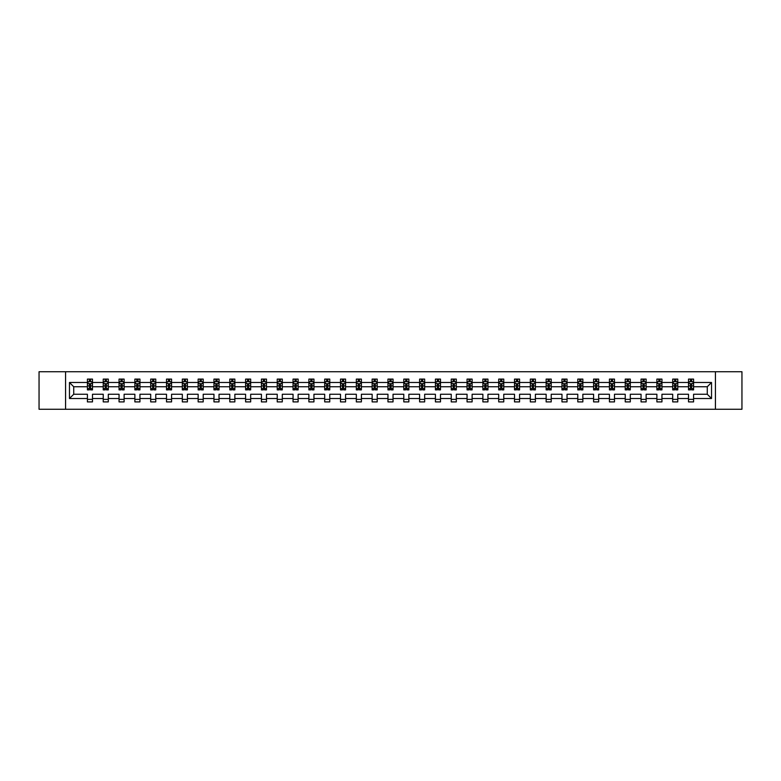 <?xml version="1.0" encoding="UTF-8"?>
<svg xmlns="http://www.w3.org/2000/svg" width="781" height="781" viewBox="0 0 781 781"><rect width="100%" height="100%" fill="white"/><g stroke="black" fill="none" stroke-linecap="round" stroke-linejoin="round"><path stroke-width="1.17" d="M715.435 371.736L39.05 371.736L39.05 409.264L741.95 409.264L741.95 371.736L715.435 371.736L715.435 409.264M693.587 398.515L693.587 394.249L707.274 394.249L711.53 398.515L693.587 398.515L693.587 401.903L688.51 401.903L688.51 398.515L677.762 398.515L677.762 401.903L672.695 401.903L672.695 398.515L661.946 398.515L661.946 401.903L656.88 401.903L656.88 398.515L646.131 398.515L646.131 401.903L641.055 401.903L641.055 398.515L630.306 398.515L630.306 401.903L625.239 401.903L625.239 398.515L614.491 398.515L614.491 401.903L609.424 401.903L609.424 398.515L598.676 398.515L598.676 401.903L593.599 401.903L593.599 398.515L582.851 398.515L582.851 401.903L577.784 401.903L577.784 398.515L567.035 398.515L567.035 401.903L561.969 401.903L561.969 398.515L551.22 398.515L551.22 401.903L546.144 401.903L546.144 398.515L535.395 398.515L535.395 401.903L530.328 401.903L530.328 398.515L519.58 398.515L519.58 401.903L514.513 401.903L514.513 398.515L503.765 398.515L503.765 401.903L498.698 401.903L498.698 398.515L487.949 398.515L487.949 401.903L482.873 401.903L482.873 398.515L472.124 398.515L472.124 401.903L467.058 401.903L467.058 398.515L456.309 398.515L456.309 401.903L451.242 401.903L451.242 398.515L440.494 398.515L440.494 401.903L435.417 401.903L435.417 398.515L424.669 398.515L424.669 401.903L419.602 401.903L419.602 398.515L408.853 398.515L408.853 401.903L403.787 401.903L403.787 398.515L393.038 398.515L393.038 401.903L387.962 401.903L387.962 398.515L377.213 398.515L377.213 401.903L372.146 401.903L372.146 398.515L361.398 398.515L361.398 401.903L356.331 401.903L356.331 398.515L345.583 398.515L345.583 401.903L340.506 401.903L340.506 398.515L329.758 398.515L329.758 401.903L324.691 401.903L324.691 398.515L313.942 398.515L313.942 401.903L308.876 401.903L308.876 398.515L298.127 398.515L298.127 401.903L293.051 401.903L293.051 398.515L282.302 398.515L282.302 401.903L277.235 401.903L277.235 398.515L266.487 398.515L266.487 401.903L261.42 401.903L261.42 398.515L250.672 398.515L250.672 401.903L245.605 401.903L245.605 398.515L234.856 398.515L234.856 401.903L229.78 401.903L229.78 398.515L219.031 398.515L219.031 401.903L213.965 401.903L213.965 398.515L203.216 398.515L203.216 401.903L198.149 401.903L198.149 398.515L187.401 398.515L187.401 401.903L182.324 401.903L182.324 398.515L171.576 398.515L171.576 401.903L166.509 401.903L166.509 398.515L155.761 398.515L155.761 401.903L150.694 401.903L150.694 398.515L139.945 398.515L139.945 401.903L134.869 401.903L134.869 398.515L124.12 398.515L124.12 401.903L119.054 401.903L119.054 398.515L108.305 398.515L108.305 401.903L103.238 401.903L103.238 398.515L92.49 398.515L92.49 401.903L87.413 401.903L87.413 398.515L69.47 398.515L69.47 382.485L87.413 382.485L87.413 379.097L92.49 379.097L92.49 382.485L103.238 382.485L103.238 379.097L108.305 379.097L108.305 382.485L119.054 382.485L119.054 379.097L124.12 379.097L124.12 382.485L134.869 382.485L134.869 379.097L139.945 379.097L139.945 382.485L150.694 382.485L150.694 379.097L155.761 379.097L155.761 382.485L166.509 382.485L166.509 379.097L171.576 379.097L171.576 382.485L182.324 382.485L182.324 379.097L187.401 379.097L187.401 382.485L198.149 382.485L198.149 379.097L203.216 379.097L203.216 382.485L213.965 382.485L213.965 379.097L219.031 379.097L219.031 382.485L229.78 382.485L229.78 379.097L234.856 379.097L234.856 382.485L245.605 382.485L245.605 379.097L250.672 379.097L250.672 382.485L261.42 382.485L261.42 379.097L266.487 379.097L266.487 382.485L277.235 382.485L277.235 379.097L282.302 379.097L282.302 382.485L293.051 382.485L293.051 379.097L298.127 379.097L298.127 382.485L308.876 382.485L308.876 379.097L313.942 379.097L313.942 382.485L324.691 382.485L324.691 379.097L329.758 379.097L329.758 382.485L340.506 382.485L340.506 379.097L345.583 379.097L345.583 382.485L356.331 382.485L356.331 379.097L361.398 379.097L361.398 382.485L372.146 382.485L372.146 379.097L377.213 379.097L377.213 382.485L387.962 382.485L387.962 379.097L393.038 379.097L393.038 382.485L403.787 382.485L403.787 379.097L408.853 379.097L408.853 382.485L419.602 382.485L419.602 379.097L424.669 379.097L424.669 382.485L435.417 382.485L435.417 379.097L440.494 379.097L440.494 382.485L451.242 382.485L451.242 379.097L456.309 379.097L456.309 382.485L467.058 382.485L467.058 379.097L472.124 379.097L472.124 382.485L482.873 382.485L482.873 379.097L487.949 379.097L487.949 382.485L498.698 382.485L498.698 379.097L503.765 379.097L503.765 382.485L514.513 382.485L514.513 379.097L519.58 379.097L519.58 382.485L530.328 382.485L530.328 379.097L535.395 379.097L535.395 382.485L546.144 382.485L546.144 379.097L551.22 379.097L551.22 382.485L561.969 382.485L561.969 379.097L567.035 379.097L567.035 382.485L577.784 382.485L577.784 379.097L582.851 379.097L582.851 382.485L593.599 382.485L593.599 379.097L598.676 379.097L598.676 382.485L609.424 382.485L609.424 379.097L614.491 379.097L614.491 382.485L625.239 382.485L625.239 379.097L630.306 379.097L630.306 382.485L641.055 382.485L641.055 379.097L646.131 379.097L646.131 382.485L656.88 382.485L656.88 379.097L661.946 379.097L661.946 382.485L672.695 382.485L672.695 379.097L677.762 379.097L677.762 382.485L688.51 382.485L688.51 379.097L693.587 379.097L693.587 382.485L711.53 382.485L711.53 398.515M65.565 409.264L65.565 371.736M688.51 382.485L688.51 386.751L677.762 386.751L677.762 382.485M677.762 398.515L677.762 394.249L688.51 394.249L688.51 398.515M672.695 382.485L672.695 386.751L661.946 386.751L661.946 382.485M661.946 398.515L661.946 394.249L672.695 394.249L672.695 398.515M656.88 382.485L656.88 386.751L646.131 386.751L646.131 382.485M646.131 398.515L646.131 394.249L656.88 394.249L656.88 398.515M641.055 382.485L641.055 386.751L630.306 386.751L630.306 382.485M630.306 398.515L630.306 394.249L641.055 394.249L641.055 398.515M625.239 382.485L625.239 386.751L614.491 386.751L614.491 382.485M614.491 398.515L614.491 394.249L625.239 394.249L625.239 398.515M609.424 382.485L609.424 386.751L598.676 386.751L598.676 382.485M598.676 398.515L598.676 394.249L609.424 394.249L609.424 398.515M593.599 382.485L593.599 386.751L582.851 386.751L582.851 382.485M582.851 398.515L582.851 394.249L593.599 394.249L593.599 398.515M577.784 382.485L577.784 386.751L567.035 386.751L567.035 382.485M567.035 398.515L567.035 394.249L577.784 394.249L577.784 398.515M561.969 382.485L561.969 386.751L551.22 386.751L551.22 382.485M551.22 398.515L551.22 394.249L561.969 394.249L561.969 398.515M546.144 382.485L546.144 386.751L535.395 386.751L535.395 382.485M535.395 398.515L535.395 394.249L546.144 394.249L546.144 398.515M530.328 382.485L530.328 386.751L519.58 386.751L519.58 382.485M519.58 398.515L519.58 394.249L530.328 394.249L530.328 398.515M514.513 382.485L514.513 386.751L503.765 386.751L503.765 382.485M503.765 398.515L503.765 394.249L514.513 394.249L514.513 398.515M498.698 382.485L498.698 386.751L487.949 386.751L487.949 382.485M487.949 398.515L487.949 394.249L498.698 394.249L498.698 398.515M482.873 382.485L482.873 386.751L472.124 386.751L472.124 382.485M472.124 398.515L472.124 394.249L482.873 394.249L482.873 398.515M467.058 382.485L467.058 386.751L456.309 386.751L456.309 382.485M456.309 398.515L456.309 394.249L467.058 394.249L467.058 398.515M451.242 382.485L451.242 386.751L440.494 386.751L440.494 382.485M440.494 398.515L440.494 394.249L451.242 394.249L451.242 398.515M435.417 382.485L435.417 386.751L424.669 386.751L424.669 382.485M424.669 398.515L424.669 394.249L435.417 394.249L435.417 398.515M419.602 382.485L419.602 386.751L408.853 386.751L408.853 382.485M408.853 398.515L408.853 394.249L419.602 394.249L419.602 398.515M403.787 382.485L403.787 386.751L393.038 386.751L393.038 382.485M393.038 398.515L393.038 394.249L403.787 394.249L403.787 398.515M387.962 382.485L387.962 386.751L377.213 386.751L377.213 382.485M377.213 398.515L377.213 394.249L387.962 394.249L387.962 398.515M372.146 382.485L372.146 386.751L361.398 386.751L361.398 382.485M361.398 398.515L361.398 394.249L372.146 394.249L372.146 398.515M356.331 382.485L356.331 386.751L345.583 386.751L345.583 382.485M345.583 398.515L345.583 394.249L356.331 394.249L356.331 398.515M340.506 382.485L340.506 386.751L329.758 386.751L329.758 382.485M329.758 398.515L329.758 394.249L340.506 394.249L340.506 398.515M324.691 382.485L324.691 386.751L313.942 386.751L313.942 382.485M313.942 398.515L313.942 394.249L324.691 394.249L324.691 398.515M308.876 382.485L308.876 386.751L298.127 386.751L298.127 382.485M298.127 398.515L298.127 394.249L308.876 394.249L308.876 398.515M293.051 382.485L293.051 386.751L282.302 386.751L282.302 382.485M282.302 398.515L282.302 394.249L293.051 394.249L293.051 398.515M277.235 382.485L277.235 386.751L266.487 386.751L266.487 382.485M266.487 398.515L266.487 394.249L277.235 394.249L277.235 398.515M261.42 382.485L261.42 386.751L250.672 386.751L250.672 382.485M250.672 398.515L250.672 394.249L261.42 394.249L261.42 398.515M245.605 382.485L245.605 386.751L234.856 386.751L234.856 382.485M234.856 398.515L234.856 394.249L245.605 394.249L245.605 398.515M229.78 382.485L229.78 386.751L219.031 386.751L219.031 382.485M219.031 398.515L219.031 394.249L229.78 394.249L229.78 398.515M213.965 382.485L213.965 386.751L203.216 386.751L203.216 382.485M203.216 398.515L203.216 394.249L213.965 394.249L213.965 398.515M198.149 382.485L198.149 386.751L187.401 386.751L187.401 382.485M187.401 398.515L187.401 394.249L198.149 394.249L198.149 398.515M182.324 382.485L182.324 386.751L171.576 386.751L171.576 382.485M171.576 398.515L171.576 394.249L182.324 394.249L182.324 398.515M166.509 382.485L166.509 386.751L155.761 386.751L155.761 382.485M155.761 398.515L155.761 394.249L166.509 394.249L166.509 398.515M150.694 382.485L150.694 386.751L139.945 386.751L139.945 382.485M139.945 398.515L139.945 394.249L150.694 394.249L150.694 398.515M134.869 382.485L134.869 386.751L124.12 386.751L124.12 382.485M124.12 398.515L124.12 394.249L134.869 394.249L134.869 398.515M119.054 382.485L119.054 386.751L108.305 386.751L108.305 382.485M108.305 398.515L108.305 394.249L119.054 394.249L119.054 398.515M103.238 382.485L103.238 386.751L92.49 386.751L92.49 382.485M92.49 398.515L92.49 394.249L103.238 394.249L103.238 398.515M87.413 382.485L87.413 386.751L73.726 386.751L73.726 394.249L87.413 394.249L87.413 398.515M69.47 382.485L73.726 386.751M707.274 394.249L707.274 386.751L693.587 386.751L693.587 382.485M690.443 381.626L691.654 381.626M674.618 381.626L675.838 381.626M658.803 381.626L660.023 381.626M642.988 381.626L644.198 381.626M627.163 381.626L628.383 381.626M611.347 381.626L612.568 381.626M595.532 381.626L596.743 381.626M579.707 381.626L580.927 381.626M563.892 381.626L565.112 381.626M548.077 381.626L549.287 381.626M532.251 381.626L533.472 381.626M516.436 381.626L517.657 381.626M500.621 381.626L501.841 381.626M484.806 381.626L486.016 381.626M468.981 381.626L470.201 381.626M453.165 381.626L454.386 381.626M437.35 381.626L438.561 381.626M421.525 381.626L422.746 381.626M405.71 381.626L406.93 381.626M389.895 381.626L391.105 381.626M374.07 381.626L375.29 381.626M358.254 381.626L359.475 381.626M342.439 381.626L343.65 381.626M326.614 381.626L327.835 381.626M310.799 381.626L312.019 381.626M294.984 381.626L296.194 381.626M279.159 381.626L280.379 381.626M263.343 381.626L264.564 381.626M247.528 381.626L248.749 381.626M231.713 381.626L232.923 381.626M215.888 381.626L217.108 381.626M200.073 381.626L201.293 381.626M184.257 381.626L185.468 381.626M168.432 381.626L169.653 381.626M152.617 381.626L153.837 381.626M136.802 381.626L138.012 381.626M120.977 381.626L122.197 381.626M105.162 381.626L106.382 381.626M89.346 381.626L90.557 381.626M87.413 399.374L92.49 399.374M103.238 399.374L108.305 399.374M119.054 399.374L124.12 399.374M134.869 399.374L139.945 399.374M150.694 399.374L155.761 399.374M166.509 399.374L171.576 399.374M182.324 399.374L187.401 399.374M198.149 399.374L203.216 399.374M213.965 399.374L219.031 399.374M229.78 399.374L234.856 399.374M245.605 399.374L250.672 399.374M261.42 399.374L266.487 399.374M277.235 399.374L282.302 399.374M293.051 399.374L298.127 399.374M308.876 399.374L313.942 399.374M324.691 399.374L329.758 399.374M340.506 399.374L345.583 399.374M356.331 399.374L361.398 399.374M372.146 399.374L377.213 399.374M387.962 399.374L393.038 399.374M403.787 399.374L408.853 399.374M419.602 399.374L424.669 399.374M435.417 399.374L440.494 399.374M451.242 399.374L456.309 399.374M467.058 399.374L472.124 399.374M482.873 399.374L487.949 399.374M498.698 399.374L503.765 399.374M514.513 399.374L519.58 399.374M530.328 399.374L535.395 399.374M546.144 399.374L551.22 399.374M561.969 399.374L567.035 399.374M577.784 399.374L582.851 399.374M593.599 399.374L598.676 399.374M609.424 399.374L614.491 399.374M625.239 399.374L630.306 399.374M641.055 399.374L646.131 399.374M656.88 399.374L661.946 399.374M672.695 399.374L677.762 399.374M688.51 399.374L693.587 399.374M73.726 394.249L69.47 398.515M711.53 382.485L707.274 386.751M90.557 380.415L89.346 380.415M88.37 381.802L87.413 381.802L87.413 379.097L89.346 379.097L89.346 381.675M87.413 388.616L87.413 389.895L89.346 389.895L89.346 388.616L87.413 388.616L87.413 386.751M92.49 386.751L92.49 389.895L90.557 389.895L90.557 384.467L89.346 384.467L89.346 388.616M91.533 381.802L92.49 381.802L92.49 379.097L90.557 379.097L90.557 381.675M92.49 383.705L91.475 381.675L88.429 381.675L87.413 383.705M106.382 380.415L105.162 380.415M104.185 381.802L103.238 381.802L103.238 379.097L105.162 379.097L105.162 381.675M103.238 388.616L103.238 389.895L105.162 389.895L105.162 388.616L103.238 388.616L103.238 386.751M108.305 386.751L108.305 389.895L106.382 389.895L106.382 384.467L105.162 384.467L105.162 388.616M107.348 381.802L108.305 381.802L108.305 379.097L106.382 379.097L106.382 381.675M108.305 383.705L107.29 381.675L104.254 381.675L103.238 383.705M122.197 380.415L120.977 380.415M120.01 381.802L119.054 381.802L119.054 379.097L120.977 379.097L120.977 381.675M119.054 388.616L119.054 389.895L120.977 389.895L120.977 388.616L119.054 388.616L119.054 386.751M124.12 386.751L124.12 389.895L122.197 389.895L122.197 384.467L120.977 384.467L120.977 388.616M123.173 381.802L124.12 381.802L124.12 379.097L122.197 379.097L122.197 381.675M124.12 383.705L123.115 381.675L120.069 381.675L119.054 383.705M138.012 380.415L136.802 380.415M135.826 381.802L134.869 381.802L134.869 379.097L136.802 379.097L136.802 381.675M134.869 388.616L134.869 389.895L136.802 389.895L136.802 388.616L134.869 388.616L134.869 386.751M139.945 386.751L139.945 389.895L138.012 389.895L138.012 384.467L136.802 384.467L136.802 388.616M138.989 381.802L139.945 381.802L139.945 379.097L138.012 379.097L138.012 381.675M139.945 383.705L138.93 381.675L135.884 381.675L134.869 383.705M153.837 380.415L152.617 380.415M151.641 381.802L150.694 381.802L150.694 379.097L152.617 379.097L152.617 381.675M150.694 388.616L150.694 389.895L152.617 389.895L152.617 388.616L150.694 388.616L150.694 386.751M155.761 386.751L155.761 389.895L153.837 389.895L153.837 384.467L152.617 384.467L152.617 388.616M154.804 381.802L155.761 381.802L155.761 379.097L153.837 379.097L153.837 381.675M155.761 383.705L154.745 381.675L151.709 381.675L150.694 383.705M169.653 380.415L168.432 380.415M167.466 381.802L166.509 381.802L166.509 379.097L168.432 379.097L168.432 381.675M166.509 388.616L166.509 389.895L168.432 389.895L168.432 388.616L166.509 388.616L166.509 386.751M171.576 386.751L171.576 389.895L169.653 389.895L169.653 384.467L168.432 384.467L168.432 388.616M170.629 381.802L171.576 381.802L171.576 379.097L169.653 379.097L169.653 381.675M171.576 383.705L170.561 381.675L167.524 381.675L166.509 383.705M185.468 380.415L184.257 380.415M183.281 381.802L182.324 381.802L182.324 379.097L184.257 379.097L184.257 381.675M182.324 388.616L182.324 389.895L184.257 389.895L184.257 388.616L182.324 388.616L182.324 386.751M187.401 386.751L187.401 389.895L185.468 389.895L185.468 384.467L184.257 384.467L184.257 388.616M186.444 381.802L187.401 381.802L187.401 379.097L185.468 379.097L185.468 381.675M187.401 383.705L186.386 381.675L183.34 381.675L182.324 383.705M201.293 380.415L200.073 380.415M199.096 381.802L198.149 381.802L198.149 379.097L200.073 379.097L200.073 381.675M198.149 388.616L198.149 389.895L200.073 389.895L200.073 388.616L198.149 388.616L198.149 386.751M203.216 386.751L203.216 389.895L201.293 389.895L201.293 384.467L200.073 384.467L200.073 388.616M202.259 381.802L203.216 381.802L203.216 379.097L201.293 379.097L201.293 381.675M203.216 383.705L202.201 381.675L199.155 381.675L198.149 383.705M217.108 380.415L215.888 380.415M214.921 381.802L213.965 381.802L213.965 379.097L215.888 379.097L215.888 381.675M213.965 388.616L213.965 389.895L215.888 389.895L215.888 388.616L213.965 388.616L213.965 386.751M219.031 386.751L219.031 389.895L217.108 389.895L217.108 384.467L215.888 384.467L215.888 388.616M218.084 381.802L219.031 381.802L219.031 379.097L217.108 379.097L217.108 381.675M219.031 383.705L218.016 381.675L214.98 381.675L213.965 383.705M232.923 380.415L231.713 380.415M230.737 381.802L229.78 381.802L229.78 379.097L231.713 379.097L231.713 381.675M229.78 388.616L229.78 389.895L231.713 389.895L231.713 388.616L229.78 388.616L229.78 386.751M234.856 386.751L234.856 389.895L232.923 389.895L232.923 384.467L231.713 384.467L231.713 388.616M233.9 381.802L234.856 381.802L234.856 379.097L232.923 379.097L232.923 381.675M234.856 383.705L233.841 381.675L230.795 381.675L229.78 383.705M248.749 380.415L247.528 380.415M246.552 381.802L245.605 381.802L245.605 379.097L247.528 379.097L247.528 381.675M245.605 388.616L245.605 389.895L247.528 389.895L247.528 388.616L245.605 388.616L245.605 386.751M250.672 386.751L250.672 389.895L248.749 389.895L248.749 384.467L247.528 384.467L247.528 388.616M249.715 381.802L250.672 381.802L250.672 379.097L248.749 379.097L248.749 381.675M250.672 383.705L249.656 381.675L246.611 381.675L245.605 383.705M264.564 380.415L263.343 380.415M262.367 381.802L261.42 381.802L261.42 379.097L263.343 379.097L263.343 381.675M261.42 388.616L261.42 389.895L263.343 389.895L263.343 388.616L261.42 388.616L261.42 386.751M266.487 386.751L266.487 389.895L264.564 389.895L264.564 384.467L263.343 384.467L263.343 388.616M265.54 381.802L266.487 381.802L266.487 379.097L264.564 379.097L264.564 381.675M266.487 383.705L265.472 381.675L262.436 381.675L261.42 383.705M280.379 380.415L279.159 380.415M278.192 381.802L277.235 381.802L277.235 379.097L279.159 379.097L279.159 381.675M277.235 388.616L277.235 389.895L279.159 389.895L279.159 388.616L277.235 388.616L277.235 386.751M282.302 386.751L282.302 389.895L280.379 389.895L280.379 384.467L279.159 384.467L279.159 388.616M281.355 381.802L282.302 381.802L282.302 379.097L280.379 379.097L280.379 381.675M282.302 383.705L281.297 381.675L278.251 381.675L277.235 383.705M296.194 380.415L294.984 380.415M294.007 381.802L293.051 381.802L293.051 379.097L294.984 379.097L294.984 381.675M293.051 388.616L293.051 389.895L294.984 389.895L294.984 388.616L293.051 388.616L293.051 386.751M298.127 386.751L298.127 389.895L296.194 389.895L296.194 384.467L294.984 384.467L294.984 388.616M297.17 381.802L298.127 381.802L298.127 379.097L296.194 379.097L296.194 381.675M298.127 383.705L297.112 381.675L294.066 381.675L293.051 383.705M312.019 380.415L310.799 380.415M309.823 381.802L308.876 381.802L308.876 379.097L310.799 379.097L310.799 381.675M308.876 388.616L308.876 389.895L310.799 389.895L310.799 388.616L308.876 388.616L308.876 386.751M313.942 386.751L313.942 389.895L312.019 389.895L312.019 384.467L310.799 384.467L310.799 388.616M312.986 381.802L313.942 381.802L313.942 379.097L312.019 379.097L312.019 381.675M313.942 383.705L312.927 381.675L309.891 381.675L308.876 383.705M327.835 380.415L326.614 380.415M325.648 381.802L324.691 381.802L324.691 379.097L326.614 379.097L326.614 381.675M324.691 388.616L324.691 389.895L326.614 389.895L326.614 388.616L324.691 388.616L324.691 386.751M329.758 386.751L329.758 389.895L327.835 389.895L327.835 384.467L326.614 384.467L326.614 388.616M328.811 381.802L329.758 381.802L329.758 379.097L327.835 379.097L327.835 381.675M329.758 383.705L328.752 381.675L325.706 381.675L324.691 383.705M343.65 380.415L342.439 380.415M341.463 381.802L340.506 381.802L340.506 379.097L342.439 379.097L342.439 381.675M340.506 388.616L340.506 389.895L342.439 389.895L342.439 388.616L340.506 388.616L340.506 386.751M345.583 386.751L345.583 389.895L343.65 389.895L343.65 384.467L342.439 384.467L342.439 388.616M344.626 381.802L345.583 381.802L345.583 379.097L343.65 379.097L343.65 381.675M345.583 383.705L344.567 381.675L341.522 381.675L340.506 383.705M359.475 380.415L358.254 380.415M357.278 381.802L356.331 381.802L356.331 379.097L358.254 379.097L358.254 381.675M356.331 388.616L356.331 389.895L358.254 389.895L358.254 388.616L356.331 388.616L356.331 386.751M361.398 386.751L361.398 389.895L359.475 389.895L359.475 384.467L358.254 384.467L358.254 388.616M360.441 381.802L361.398 381.802L361.398 379.097L359.475 379.097L359.475 381.675M361.398 383.705L360.383 381.675L357.347 381.675L356.331 383.705M375.29 380.415L374.07 380.415M373.103 381.802L372.146 381.802L372.146 379.097L374.07 379.097L374.07 381.675M372.146 388.616L372.146 389.895L374.07 389.895L374.07 388.616L372.146 388.616L372.146 386.751M377.213 386.751L377.213 389.895L375.29 389.895L375.29 384.467L374.07 384.467L374.07 388.616M376.266 381.802L377.213 381.802L377.213 379.097L375.29 379.097L375.29 381.675M377.213 383.705L376.198 381.675L373.162 381.675L372.146 383.705M391.105 380.415L389.895 380.415M388.918 381.802L387.962 381.802L387.962 379.097L389.895 379.097L389.895 381.675M387.962 388.616L387.962 389.895L389.895 389.895L389.895 388.616L387.962 388.616L387.962 386.751M393.038 386.751L393.038 389.895L391.105 389.895L391.105 384.467L389.895 384.467L389.895 388.616M392.082 381.802L393.038 381.802L393.038 379.097L391.105 379.097L391.105 381.675M393.038 383.705L392.023 381.675L388.977 381.675L387.962 383.705M406.93 380.415L405.71 380.415M404.734 381.802L403.787 381.802L403.787 379.097L405.71 379.097L405.71 381.675M403.787 388.616L403.787 389.895L405.71 389.895L405.71 388.616L403.787 388.616L403.787 386.751M408.853 386.751L408.853 389.895L406.93 389.895L406.93 384.467L405.71 384.467L405.71 388.616M407.897 381.802L408.853 381.802L408.853 379.097L406.93 379.097L406.93 381.675M408.853 383.705L407.838 381.675L404.802 381.675L403.787 383.705M422.746 380.415L421.525 380.415M420.559 381.802L419.602 381.802L419.602 379.097L421.525 379.097L421.525 381.675M419.602 388.616L419.602 389.895L421.525 389.895L421.525 388.616L419.602 388.616L419.602 386.751M424.669 386.751L424.669 389.895L422.746 389.895L422.746 384.467L421.525 384.467L421.525 388.616M423.722 381.802L424.669 381.802L424.669 379.097L422.746 379.097L422.746 381.675M424.669 383.705L423.653 381.675L420.617 381.675L419.602 383.705M438.561 380.415L437.35 380.415M436.374 381.802L435.417 381.802L435.417 379.097L437.35 379.097L437.35 381.675M435.417 388.616L435.417 389.895L437.35 389.895L437.35 388.616L435.417 388.616L435.417 386.751M440.494 386.751L440.494 389.895L438.561 389.895L438.561 384.467L437.35 384.467L437.35 388.616M439.537 381.802L440.494 381.802L440.494 379.097L438.561 379.097L438.561 381.675M440.494 383.705L439.478 381.675L436.433 381.675L435.417 383.705M454.386 380.415L453.165 380.415M452.189 381.802L451.242 381.802L451.242 379.097L453.165 379.097L453.165 381.675M451.242 388.616L451.242 389.895L453.165 389.895L453.165 388.616L451.242 388.616L451.242 386.751M456.309 386.751L456.309 389.895L454.386 389.895L454.386 384.467L453.165 384.467L453.165 388.616M455.352 381.802L456.309 381.802L456.309 379.097L454.386 379.097L454.386 381.675M456.309 383.705L455.294 381.675L452.248 381.675L451.242 383.705M470.201 380.415L468.981 380.415M468.014 381.802L467.058 381.802L467.058 379.097L468.981 379.097L468.981 381.675M467.058 388.616L467.058 389.895L468.981 389.895L468.981 388.616L467.058 388.616L467.058 386.751M472.124 386.751L472.124 389.895L470.201 389.895L470.201 384.467L468.981 384.467L468.981 388.616M471.177 381.802L472.124 381.802L472.124 379.097L470.201 379.097L470.201 381.675M472.124 383.705L471.109 381.675L468.073 381.675L467.058 383.705M486.016 380.415L484.806 380.415M483.829 381.802L482.873 381.802L482.873 379.097L484.806 379.097L484.806 381.675M482.873 388.616L482.873 389.895L484.806 389.895L484.806 388.616L482.873 388.616L482.873 386.751M487.949 386.751L487.949 389.895L486.016 389.895L486.016 384.467L484.806 384.467L484.806 388.616M486.993 381.802L487.949 381.802L487.949 379.097L486.016 379.097L486.016 381.675M487.949 383.705L486.934 381.675L483.888 381.675L482.873 383.705M501.841 380.415L500.621 380.415M499.645 381.802L498.698 381.802L498.698 379.097L500.621 379.097L500.621 381.675M498.698 388.616L498.698 389.895L500.621 389.895L500.621 388.616L498.698 388.616L498.698 386.751M503.765 386.751L503.765 389.895L501.841 389.895L501.841 384.467L500.621 384.467L500.621 388.616M502.808 381.802L503.765 381.802L503.765 379.097L501.841 379.097L501.841 381.675M503.765 383.705L502.749 381.675L499.703 381.675L498.698 383.705M517.657 380.415L516.436 380.415M515.46 381.802L514.513 381.802L514.513 379.097L516.436 379.097L516.436 381.675M514.513 388.616L514.513 389.895L516.436 389.895L516.436 388.616L514.513 388.616L514.513 386.751M519.58 386.751L519.58 389.895L517.657 389.895L517.657 384.467L516.436 384.467L516.436 388.616M518.633 381.802L519.58 381.802L519.58 379.097L517.657 379.097L517.657 381.675M519.58 383.705L518.564 381.675L515.528 381.675L514.513 383.705M533.472 380.415L532.251 380.415M531.285 381.802L530.328 381.802L530.328 379.097L532.251 379.097L532.251 381.675M530.328 388.616L530.328 389.895L532.251 389.895L532.251 388.616L530.328 388.616L530.328 386.751M535.395 386.751L535.395 389.895L533.472 389.895L533.472 384.467L532.251 384.467L532.251 388.616M534.448 381.802L535.395 381.802L535.395 379.097L533.472 379.097L533.472 381.675M535.395 383.705L534.389 381.675L531.344 381.675L530.328 383.705M549.287 380.415L548.077 380.415M547.1 381.802L546.144 381.802L546.144 379.097L548.077 379.097L548.077 381.675M546.144 388.616L546.144 389.895L548.077 389.895L548.077 388.616L546.144 388.616L546.144 386.751M551.22 386.751L551.22 389.895L549.287 389.895L549.287 384.467L548.077 384.467L548.077 388.616M550.263 381.802L551.22 381.802L551.22 379.097L549.287 379.097L549.287 381.675M551.22 383.705L550.205 381.675L547.159 381.675L546.144 383.705M565.112 380.415L563.892 380.415M562.916 381.802L561.969 381.802L561.969 379.097L563.892 379.097L563.892 381.675M561.969 388.616L561.969 389.895L563.892 389.895L563.892 388.616L561.969 388.616L561.969 386.751M567.035 386.751L567.035 389.895L565.112 389.895L565.112 384.467L563.892 384.467L563.892 388.616M566.079 381.802L567.035 381.802L567.035 379.097L565.112 379.097L565.112 381.675M567.035 383.705L566.02 381.675L562.984 381.675L561.969 383.705M580.927 380.415L579.707 380.415M578.741 381.802L577.784 381.802L577.784 379.097L579.707 379.097L579.707 381.675M577.784 388.616L577.784 389.895L579.707 389.895L579.707 388.616L577.784 388.616L577.784 386.751M582.851 386.751L582.851 389.895L580.927 389.895L580.927 384.467L579.707 384.467L579.707 388.616M581.904 381.802L582.851 381.802L582.851 379.097L580.927 379.097L580.927 381.675M582.851 383.705L581.845 381.675L578.799 381.675L577.784 383.705M596.743 380.415L595.532 380.415M594.556 381.802L593.599 381.802L593.599 379.097L595.532 379.097L595.532 381.675M593.599 388.616L593.599 389.895L595.532 389.895L595.532 388.616L593.599 388.616L593.599 386.751M598.676 386.751L598.676 389.895L596.743 389.895L596.743 384.467L595.532 384.467L595.532 388.616M597.719 381.802L598.676 381.802L598.676 379.097L596.743 379.097L596.743 381.675M598.676 383.705L597.66 381.675L594.614 381.675L593.599 383.705M612.568 380.415L611.347 380.415M610.371 381.802L609.424 381.802L609.424 379.097L611.347 379.097L611.347 381.675M609.424 388.616L609.424 389.895L611.347 389.895L611.347 388.616L609.424 388.616L609.424 386.751M614.491 386.751L614.491 389.895L612.568 389.895L612.568 384.467L611.347 384.467L611.347 388.616M613.534 381.802L614.491 381.802L614.491 379.097L612.568 379.097L612.568 381.675M614.491 383.705L613.475 381.675L610.439 381.675L609.424 383.705M628.383 380.415L627.163 380.415M626.196 381.802L625.239 381.802L625.239 379.097L627.163 379.097L627.163 381.675M625.239 388.616L625.239 389.895L627.163 389.895L627.163 388.616L625.239 388.616L625.239 386.751M630.306 386.751L630.306 389.895L628.383 389.895L628.383 384.467L627.163 384.467L627.163 388.616M629.359 381.802L630.306 381.802L630.306 379.097L628.383 379.097L628.383 381.675M630.306 383.705L629.291 381.675L626.255 381.675L625.239 383.705M644.198 380.415L642.988 380.415M642.011 381.802L641.055 381.802L641.055 379.097L642.988 379.097L642.988 381.675M641.055 388.616L641.055 389.895L642.988 389.895L642.988 388.616L641.055 388.616L641.055 386.751M646.131 386.751L646.131 389.895L644.198 389.895L644.198 384.467L642.988 384.467L642.988 388.616M645.174 381.802L646.131 381.802L646.131 379.097L644.198 379.097L644.198 381.675M646.131 383.705L645.116 381.675L642.07 381.675L641.055 383.705M660.023 380.415L658.803 380.415M657.827 381.802L656.88 381.802L656.88 379.097L658.803 379.097L658.803 381.675M656.88 388.616L656.88 389.895L658.803 389.895L658.803 388.616L656.88 388.616L656.88 386.751M661.946 386.751L661.946 389.895L660.023 389.895L660.023 384.467L658.803 384.467L658.803 388.616M660.99 381.802L661.946 381.802L661.946 379.097L660.023 379.097L660.023 381.675M661.946 383.705L660.931 381.675L657.885 381.675L656.88 383.705M675.838 380.415L674.618 380.415M673.652 381.802L672.695 381.802L672.695 379.097L674.618 379.097L674.618 381.675M672.695 388.616L672.695 389.895L674.618 389.895L674.618 388.616L672.695 388.616L672.695 386.751M677.762 386.751L677.762 389.895L675.838 389.895L675.838 384.467L674.618 384.467L674.618 388.616M676.815 381.802L677.762 381.802L677.762 379.097L675.838 379.097L675.838 381.675M677.762 383.705L676.746 381.675L673.71 381.675L672.695 383.705M691.654 380.415L690.443 380.415M689.467 381.802L688.51 381.802L688.51 379.097L690.443 379.097L690.443 381.675M688.51 388.616L688.51 389.895L690.443 389.895L690.443 388.616L688.51 388.616L688.51 386.751M693.587 386.751L693.587 389.895L691.654 389.895L691.654 384.467L690.443 384.467L690.443 388.616M692.63 381.802L693.587 381.802L693.587 379.097L691.654 379.097L691.654 381.675M693.587 383.705L692.571 381.675L689.525 381.675L688.51 383.705M92.461 383.656L87.443 383.656M92.49 388.616L90.557 388.616M89.346 385.902L87.413 385.902M92.49 385.902L90.557 385.902M90.557 381.06L89.346 381.06M108.276 383.656L103.258 383.656M108.305 388.616L106.382 388.616M105.162 385.902L103.238 385.902M108.305 385.902L106.382 385.902M106.382 381.06L105.162 381.06M124.101 383.656L119.083 383.656M124.12 388.616L122.197 388.616M120.977 385.902L119.054 385.902M124.12 385.902L122.197 385.902M122.197 381.06L120.977 381.06M139.916 383.656L134.898 383.656M139.945 388.616L138.012 388.616M136.802 385.902L134.869 385.902M139.945 385.902L138.012 385.902M138.012 381.06L136.802 381.06M155.731 383.656L150.713 383.656M155.761 388.616L153.837 388.616M152.617 385.902L150.694 385.902M155.761 385.902L153.837 385.902M153.837 381.06L152.617 381.06M171.556 383.656L166.538 383.656M171.576 388.616L169.653 388.616M168.432 385.902L166.509 385.902M171.576 385.902L169.653 385.902M169.653 381.06L168.432 381.06M187.372 383.656L182.354 383.656M187.401 388.616L185.468 388.616M184.257 385.902L182.324 385.902M187.401 385.902L185.468 385.902M185.468 381.06L184.257 381.06M203.187 383.656L198.169 383.656M203.216 388.616L201.293 388.616M200.073 385.902L198.149 385.902M203.216 385.902L201.293 385.902M201.293 381.06L200.073 381.06M219.012 383.656L213.994 383.656M219.031 388.616L217.108 388.616M215.888 385.902L213.965 385.902M219.031 385.902L217.108 385.902M217.108 381.06L215.888 381.06M234.827 383.656L229.809 383.656M234.856 388.616L232.923 388.616M231.713 385.902L229.78 385.902M234.856 385.902L232.923 385.902M232.923 381.06L231.713 381.06M250.642 383.656L245.624 383.656M250.672 388.616L248.749 388.616M247.528 385.902L245.605 385.902M250.672 385.902L248.749 385.902M248.749 381.06L247.528 381.06M266.467 383.656L261.44 383.656M266.487 388.616L264.564 388.616M263.343 385.902L261.42 385.902M266.487 385.902L264.564 385.902M264.564 381.06L263.343 381.06M282.283 383.656L277.265 383.656M282.302 388.616L280.379 388.616M279.159 385.902L277.235 385.902M282.302 385.902L280.379 385.902M280.379 381.06L279.159 381.06M298.098 383.656L293.08 383.656M298.127 388.616L296.194 388.616M294.984 385.902L293.051 385.902M298.127 385.902L296.194 385.902M296.194 381.06L294.984 381.06M313.923 383.656L308.895 383.656M313.942 388.616L312.019 388.616M310.799 385.902L308.876 385.902M313.942 385.902L312.019 385.902M312.019 381.06L310.799 381.06M329.738 383.656L324.72 383.656M329.758 388.616L327.835 388.616M326.614 385.902L324.691 385.902M329.758 385.902L327.835 385.902M327.835 381.06L326.614 381.06M345.553 383.656L340.536 383.656M345.583 388.616L343.65 388.616M342.439 385.902L340.506 385.902M345.583 385.902L343.65 385.902M343.65 381.06L342.439 381.06M361.369 383.656L356.351 383.656M361.398 388.616L359.475 388.616M358.254 385.902L356.331 385.902M361.398 385.902L359.475 385.902M359.475 381.06L358.254 381.06M377.194 383.656L372.176 383.656M377.213 388.616L375.29 388.616M374.07 385.902L372.146 385.902M377.213 385.902L375.29 385.902M375.29 381.06L374.07 381.06M393.009 383.656L387.991 383.656M393.038 388.616L391.105 388.616M389.895 385.902L387.962 385.902M393.038 385.902L391.105 385.902M391.105 381.06L389.895 381.06M408.824 383.656L403.806 383.656M408.853 388.616L406.93 388.616M405.71 385.902L403.787 385.902M408.853 385.902L406.93 385.902M406.93 381.06L405.71 381.06M424.649 383.656L419.631 383.656M424.669 388.616L422.746 388.616M421.525 385.902L419.602 385.902M424.669 385.902L422.746 385.902M422.746 381.06L421.525 381.06M440.464 383.656L435.447 383.656M440.494 388.616L438.561 388.616M437.35 385.902L435.417 385.902M440.494 385.902L438.561 385.902M438.561 381.06L437.35 381.06M456.28 383.656L451.262 383.656M456.309 388.616L454.386 388.616M453.165 385.902L451.242 385.902M456.309 385.902L454.386 385.902M454.386 381.06L453.165 381.06M472.105 383.656L467.077 383.656M472.124 388.616L470.201 388.616M468.981 385.902L467.058 385.902M472.124 385.902L470.201 385.902M470.201 381.06L468.981 381.06M487.92 383.656L482.902 383.656M487.949 388.616L486.016 388.616M484.806 385.902L482.873 385.902M487.949 385.902L486.016 385.902M486.016 381.06L484.806 381.06M503.735 383.656L498.717 383.656M503.765 388.616L501.841 388.616M500.621 385.902L498.698 385.902M503.765 385.902L501.841 385.902M501.841 381.06L500.621 381.06M519.56 383.656L514.533 383.656M519.58 388.616L517.657 388.616M516.436 385.902L514.513 385.902M519.58 385.902L517.657 385.902M517.657 381.06L516.436 381.06M535.375 383.656L530.358 383.656M535.395 388.616L533.472 388.616M532.251 385.902L530.328 385.902M535.395 385.902L533.472 385.902M533.472 381.06L532.251 381.06M551.191 383.656L546.173 383.656M551.22 388.616L549.287 388.616M548.077 385.902L546.144 385.902M551.22 385.902L549.287 385.902M549.287 381.06L548.077 381.06M567.006 383.656L561.988 383.656M567.035 388.616L565.112 388.616M563.892 385.902L561.969 385.902M567.035 385.902L565.112 385.902M565.112 381.06L563.892 381.06M582.831 383.656L577.813 383.656M582.851 388.616L580.927 388.616M579.707 385.902L577.784 385.902M582.851 385.902L580.927 385.902M580.927 381.06L579.707 381.06M598.646 383.656L593.628 383.656M598.676 388.616L596.743 388.616M595.532 385.902L593.599 385.902M598.676 385.902L596.743 385.902M596.743 381.06L595.532 381.06M614.462 383.656L609.444 383.656M614.491 388.616L612.568 388.616M611.347 385.902L609.424 385.902M614.491 385.902L612.568 385.902M612.568 381.06L611.347 381.06M630.287 383.656L625.269 383.656M630.306 388.616L628.383 388.616M627.163 385.902L625.239 385.902M630.306 385.902L628.383 385.902M628.383 381.06L627.163 381.06M646.102 383.656L641.084 383.656M646.131 388.616L644.198 388.616M642.988 385.902L641.055 385.902M646.131 385.902L644.198 385.902M644.198 381.06L642.988 381.06M661.917 383.656L656.899 383.656M661.946 388.616L660.023 388.616M658.803 385.902L656.88 385.902M661.946 385.902L660.023 385.902M660.023 381.06L658.803 381.06M677.742 383.656L672.724 383.656M677.762 388.616L675.838 388.616M674.618 385.902L672.695 385.902M677.762 385.902L675.838 385.902M675.838 381.06L674.618 381.06M693.557 383.656L688.539 383.656M693.587 388.616L691.654 388.616M690.443 385.902L688.51 385.902M693.587 385.902L691.654 385.902M691.654 381.06L690.443 381.06"/></g></svg>
